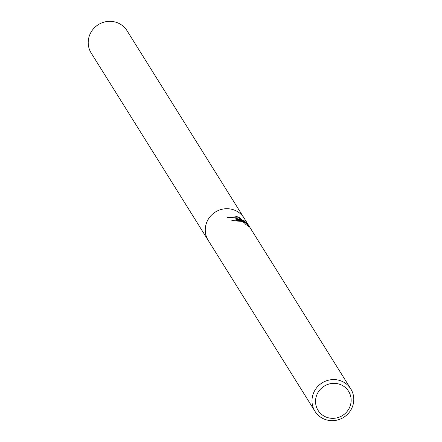 <?xml version="1.0" encoding="UTF-8"?>
<svg xmlns="http://www.w3.org/2000/svg" width="442" height="442" viewBox="0 0 442 442"><rect width="100%" height="100%" fill="white"/><g stroke="black" fill="none" stroke-linecap="round" stroke-linejoin="round"><path stroke-width="0.66" d="M246.012 224.652L244.177 222.597L240.376 220.597L235.989 220.276L235.763 220.823A21.117 20.321 148 0 0 231.928 220.923L231.862 220.436L238.713 219.409L242.873 221.166L238.47 219.028L235.243 218.066L231.122 217.508L227.039 217.674L236.984 216.646L239.122 217.414L245.017 222.597L243.393 220L246.846 223.332L248.852 226.542L246.017 224.652M339.241 380.341A21.117 20.321 -32 0 1 350.799 388.932A21.117 20.321 -32 0 1 349.279 412.303A21.117 20.321 -32 0 1 326.539 419.9A21.117 20.321 -32 0 1 314.98 411.309A21.117 20.321 -32 0 1 316.5 387.938A21.117 20.321 -32 0 1 339.241 380.341M314.98 411.309L208.248 240.442A21.117 20.321 -32 0 1 209.768 217.072A21.117 20.321 -32 0 1 232.509 209.475A21.117 20.321 -32 0 1 244.067 218.066L350.799 388.932M338.749 383.993A17.989 17.31 -32 0 1 350.302 405.579A17.989 17.31 -32 0 1 327.931 417.69A17.989 17.31 -32 0 1 316.378 396.104A17.989 17.31 -32 0 1 338.749 383.993M247.829 225.774L246.664 223.906L246.846 223.332M242.713 221.657L242.873 221.166M242.238 221.398L231.84 220.702M246.664 223.906L244.282 221.425M244.813 223.088L242.857 221.21M242.691 221.055L238.962 217.912L228.133 217.558M244.851 223.116L245.017 222.597M238.962 217.912L239.122 217.414M208.154 240.293L91.201 53.068A21.117 20.321 -32 0 1 92.721 29.697A21.117 20.321 -32 0 1 115.461 22.1A21.117 20.321 -32 0 1 127.02 30.691L243.973 217.917M232.509 209.475A21.117 20.321 -32 0 1 244.067 218.066"/></g></svg>
